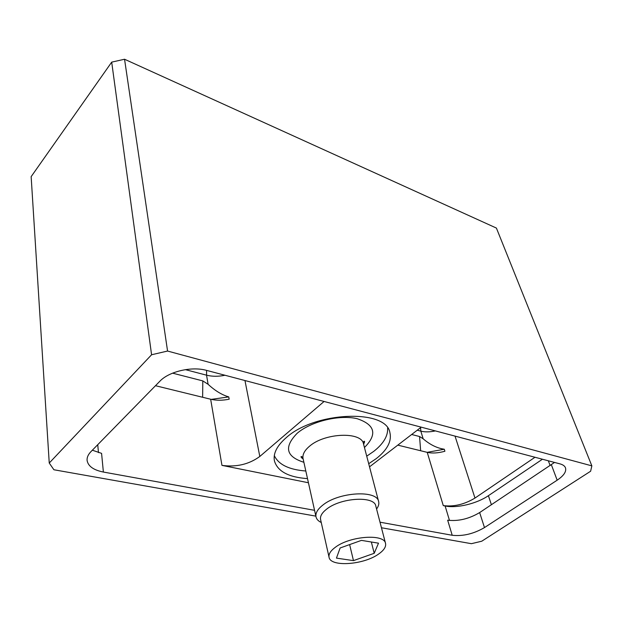 <?xml version="1.0" encoding="UTF-8"?>
<svg xmlns="http://www.w3.org/2000/svg" width="623" height="623" viewBox="0 0 623 623"><rect width="100%" height="100%" fill="white"/><g stroke="black" fill="none" stroke-linecap="round" stroke-linejoin="round"><path stroke-width="0.93" d="M124.553 59.24L496.406 228.073L591.85 465.864L167.564 351.045L124.553 59.24L111.696 62.136L31.15 176.644L49.24 463.037L53.905 469.758L315.853 516.14M167.564 351.045L151.584 354.76L111.696 62.136M591.85 465.864L590.635 471.222L481.75 541.216L471.401 543.684L381.463 527.759M151.584 354.76L49.24 463.037M380.007 522.191L452.212 535.274C462.905 536.426 473.667 533.856 484.484 527.58L557.172 480.185C563.792 475.715 566.564 471.595 565.482 467.818C564.757 465.988 562.919 464.672 559.976 463.87L206.563 370.381C191.752 366.153 168.958 371.448 159.831 381.268L90.911 451.675C88.139 454.549 86.87 457.446 87.088 460.358C88.045 466.168 93.473 470.061 103.379 472.047L314.56 510.323M92.352 450.203L101.58 453.357L103.379 472.047M308.432 482.755L221.952 465.373C236.39 467.32 249.013 464.353 259.807 456.464L324.085 401.469M421.218 427.16L369.525 466.829M368.699 463.707L376.214 458.653C387.272 449.962 391.844 441.325 389.92 432.736C386.525 408.781 314.631 411.421 286.012 437.86C276.924 445.85 273.061 453.521 274.416 460.864C277.523 471.354 288.55 477.273 307.513 478.628M224.989 375.256C218.377 376.619 212.225 376.596 206.548 375.178L185.358 369.641M155.485 385.707L210.652 399.234C216.345 400.566 222.512 400.558 229.171 399.195L228.75 396.906C221.843 394.873 214.958 390.668 208.105 384.305L202.802 380.902L172.587 373.154M228.75 396.906L211.22 399.374M420.572 427.658L420.844 431.155L417.239 430.213M411.663 434.496L419.559 436.521L423.142 438.787L420.844 431.155C424.979 432.183 429.839 432.097 435.407 430.914M449.495 520.462L445.11 505.977L443.272 505.596C453.84 506.943 464.415 504.435 474.975 498.065L534.993 457.259M397.793 445.134L427.23 452.353C432.269 453.489 438.164 453.116 444.908 451.247L444.277 449.23C436.988 448.139 429.94 444.651 423.142 438.787M445.11 505.977C456.597 508.5 476.797 503.695 488.409 495.69L542.446 459.229M452.212 535.274L447.664 520.189C458.302 521.435 468.963 518.904 479.648 512.573L554.532 462.43M427.16 452.337L444.277 449.23M366.721 456.161L373.769 451.348C383.495 443.669 388.113 435.898 387.623 428.024M305.815 471.004C289.025 469.719 278.52 464.587 274.307 455.608M376.58 508.999C378.527 506.367 379.22 503.898 378.644 501.577C377.117 489.771 338.803 491.944 322.823 505.097C317.566 509.232 315.3 513.157 316.017 516.88C316.57 519.208 318.314 521.085 321.25 522.518M378.667 554.003C383.932 550.304 386.221 546.776 385.536 543.427C384.36 533.561 349.97 535.99 335.384 547.243C330.572 550.802 328.461 554.143 329.061 557.258C330.408 567.288 363.816 564.89 378.667 554.003M374.205 553.302L378.504 543.178L361.449 540.375L340.127 547.983L336.451 558.115L353.467 560.63L374.205 553.302L371.355 542.002M353.467 560.63L349.635 544.588M364.439 442.727L363.404 443.366M302.903 458.1L301.688 458.014M259.807 456.464L244.964 380.536M206.587 370.381L206.548 375.178L208.105 384.305M221.952 465.373L210.652 399.234M443.272 505.596L427.23 452.353M474.975 498.065L455.024 436.108M550.148 465.615L548.341 460.794M484.484 527.58L479.648 512.573M557.172 480.185L551.378 464.797M98.481 452.633L97.733 444.705M419.559 436.521L420.65 450.74M491.399 504.747L488.409 495.69M364.447 447.516C377.538 434.363 375.116 424.761 357.181 418.703C339.543 414.451 310.947 421.389 297.179 433.281C283.753 446.987 285.988 456.651 303.876 462.282M363.622 444.355L364.603 441.45C363.809 440.788 363.45 441.621 363.513 443.942C361.714 431.373 324.622 432.751 309.421 446.317C304.413 450.577 302.303 454.697 303.074 458.668C302.054 456.566 301.353 455.989 300.964 456.955L303.167 459.081M376.105 507.169L375.801 506.016C374.47 495.667 340.758 497.613 326.631 509.139C321.966 512.784 319.949 516.241 320.58 519.512L320.837 520.68M202.802 380.902L202.639 397.272M316.017 516.88L303.074 458.668M378.644 501.577L363.513 443.942M375.801 506.016L385.536 543.427M320.58 519.512L329.061 557.258"/></g></svg>
